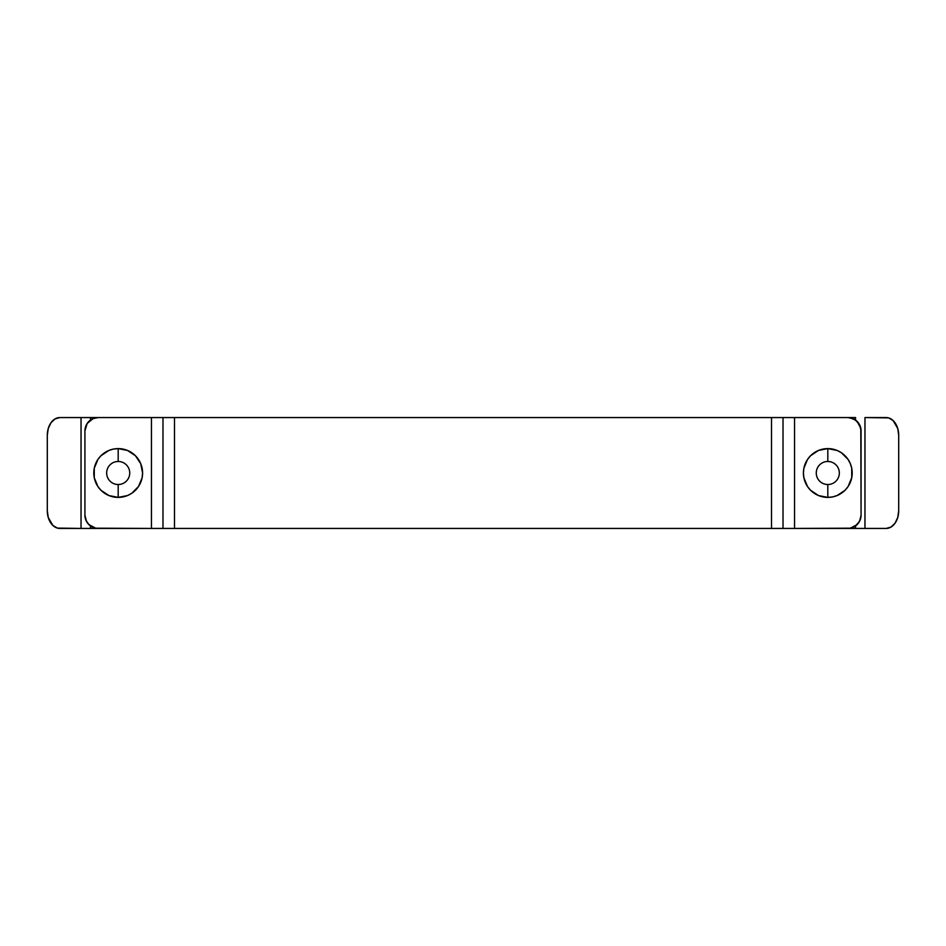 <?xml version="1.0" encoding="UTF-8"?>
<svg xmlns="http://www.w3.org/2000/svg" width="946" height="946" viewBox="0 0 946 946"><rect width="100%" height="100%" fill="white"/><g stroke="black" fill="none" stroke-linecap="round" stroke-linejoin="round"><path stroke-width="1.42" d="M118.191 461.471A11.529 11.529 0 0 0 106.662 473A11.529 11.529 0 0 0 118.191 484.529L118.191 497.395A24.395 24.395 0 0 1 93.808 473A24.395 24.395 0 0 1 118.191 448.605L118.191 461.471A11.529 11.529 0 0 1 129.732 473A11.529 11.529 0 0 1 118.191 484.529A11.529 11.529 0 0 1 106.662 473A11.529 11.529 0 0 1 118.191 461.471L118.191 448.605L113.437 449.078L108.861 450.462L100.95 455.747L97.911 459.449L94.269 468.246L94.269 477.754L97.911 486.551L100.95 490.253L108.861 495.538L118.191 497.395L127.533 495.538L131.742 493.28L138.483 486.551L142.125 477.754L142.586 473L140.729 463.67L135.444 455.747L127.533 450.462L118.191 448.605A24.395 24.395 0 0 1 142.586 473A24.395 24.395 0 0 1 118.191 497.395L118.191 484.529A11.529 11.529 0 0 0 129.732 473A11.529 11.529 0 0 0 118.191 461.471L115.944 461.695M827.809 461.471A11.529 11.529 0 0 0 816.268 473A11.529 11.529 0 0 0 827.809 484.529L827.809 497.395A24.395 24.395 0 0 1 803.414 473A24.395 24.395 0 0 1 827.809 448.605L827.809 461.471A11.529 11.529 0 0 1 839.339 473A11.529 11.529 0 0 1 827.809 484.529A11.529 11.529 0 0 1 816.268 473A11.529 11.529 0 0 1 827.809 461.471L827.809 448.605L818.467 450.462L810.556 455.747L807.517 459.449L803.875 468.246L803.414 473L803.875 477.754L807.517 486.551L810.556 490.253L818.467 495.538L827.809 497.395L832.563 496.922L837.139 495.538L845.05 490.253L848.089 486.551L851.731 477.754L851.731 468.246L850.336 463.67L848.089 459.449L841.361 452.72L837.139 450.462L827.809 448.605A24.395 24.395 0 0 1 852.192 473A24.395 24.395 0 0 1 827.809 497.395L827.809 484.529A11.529 11.529 0 0 0 839.339 473A11.529 11.529 0 0 0 827.809 461.471L830.056 461.695M96.161 417.73L92.223 418.995L88.132 422.212L86.393 424.813L84.927 430.868L84.927 515.132L86.393 521.187L88.132 523.788L92.223 527.005L96.161 528.27M861.073 430.868L859.607 424.813L855.551 420.083L855.551 417.564L847.758 417.564L852.854 418.57L857.171 421.455L860.813 428.266L861.073 515.132L861.073 430.868A13.303 13.303 0 0 0 847.758 417.564L794.545 417.564L855.551 417.564L855.551 420.083L849.839 417.73M800.056 528.436L855.551 528.436L855.551 525.917L859.607 521.187L861.073 515.132L860.056 520.229L857.171 524.545L850.359 528.187L794.545 528.436L794.545 417.564L794.545 528.436L783.016 528.436L783.016 417.564L794.545 417.564L771.498 417.564L771.498 528.436L783.016 528.436L783.016 417.564L771.498 417.564L771.498 528.436L174.502 528.436L174.502 417.564L771.498 417.564L162.984 417.564L162.984 528.436L174.502 528.436L174.502 417.564L162.984 417.564L162.984 528.436L151.455 528.436L151.455 417.564L162.984 417.564L151.455 417.564L151.455 528.436L95.641 528.187L88.829 524.545L85.944 520.229L84.927 515.132L84.927 430.868L87.174 423.477L93.146 418.57L98.242 417.564L151.455 417.564L59.846 417.564L81.037 417.564L81.037 528.436L57.399 528.093L52.87 525.444L48.258 517.486L47.3 510.698L47.3 435.302L47.3 510.698A17.738 12.546 90 0 0 59.846 528.436L90.449 528.436L81.037 528.436L81.037 417.564L98.242 417.564A13.303 13.303 0 0 0 84.927 430.868M849.839 528.27L855.551 525.917L855.551 528.436L864.963 528.436L864.963 417.564L886.154 417.564A17.738 12.546 -90 0 1 898.7 435.302L898.7 510.698L898.7 435.302L897.742 428.514L893.13 420.556L888.601 417.907L864.963 417.564L864.963 528.436L886.154 528.436L98.242 528.436A13.303 13.303 0 0 1 84.927 515.132M800.056 417.564L855.551 417.564M861.073 515.132A13.303 13.303 0 0 1 847.758 528.436L855.551 528.436M98.242 528.436L90.449 528.436L90.449 525.917L90.449 528.436M126.35 481.159L124.6 482.59M120.449 484.305L118.191 484.529M110.043 464.841L111.794 463.41M90.449 417.564L90.449 420.083L90.449 417.564L98.242 417.564M47.3 435.302L48.258 428.514L50.978 422.756L55.045 418.912L59.846 417.564A17.738 12.546 90 0 0 47.3 435.302M886.154 528.436L890.955 527.088L895.022 523.244L897.742 517.486L898.7 510.698A17.738 12.546 -90 0 1 886.154 528.436M819.65 481.159L821.4 482.59M825.551 484.305L827.809 484.529M835.957 464.841L834.206 463.41"/></g></svg>
